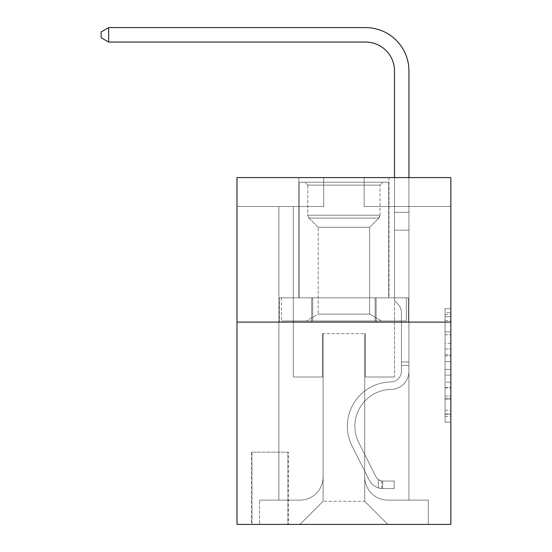 <?xml version="1.0" encoding="UTF-8"?>
<svg xmlns="http://www.w3.org/2000/svg" width="552" height="552" viewBox="0 0 552 552"><rect width="100%" height="100%" fill="white"/><g stroke="black" fill="none" stroke-linecap="round" stroke-linejoin="round"><path stroke-width="0.41" stroke-dasharray="2.76 2.07" d="M445.071 343.323L445.071 361.477L450.846 361.477L450.846 416.512L450.846 314.385L450.846 361.477L445.071 361.477L445.071 312.68L445.071 422.183L445.071 308.713L445.071 414.241L450.846 414.241L445.071 414.241L450.846 414.241L445.071 414.241L445.071 396.088L445.071 422.183L450.846 422.183L450.846 308.713L450.846 413.959L450.846 369.419L445.071 369.419L450.846 369.419L450.846 396.088L450.846 316.655L445.071 316.655L450.846 316.655L450.846 422.183L450.846 314.385L450.846 422.183L445.071 422.183L445.071 308.713L450.846 308.713L450.846 314.385L450.846 308.713L450.846 314.385L450.846 308.713L450.846 312.68L450.846 308.713L445.071 308.713L445.071 316.655L450.846 316.655L445.071 316.655L445.071 343.323L450.846 343.323M389.001 177.592L389.001 297.818L298.832 297.818L389.001 297.818L298.832 297.818L389.001 297.818L389.001 177.592L298.832 177.592L298.832 297.818L298.832 177.592L389.001 177.592M288.427 452.15L251.436 452.15L288.427 452.15L288.427 524.4L251.436 524.4L288.427 524.4M251.436 452.15L251.436 524.4M450.846 354.667L450.846 348.995L450.846 354.667L445.071 354.667L445.071 331.828L445.071 399.061L445.071 382.184L450.846 382.184L445.071 382.184L445.071 422.183L450.846 422.183L445.071 422.183L450.846 422.183L445.071 422.183L445.071 308.713L450.846 308.713L445.071 308.713L450.846 308.713L445.071 308.713L445.071 354.667L450.846 354.667M450.846 322.099L450.846 524.4L236.987 524.4L236.987 322.099L450.846 322.099L450.846 177.592L364.147 177.592L450.846 177.592L450.846 206.496L450.846 177.592L236.987 177.592L323.686 177.592L236.987 177.592L236.987 322.099L450.846 322.099L236.987 322.099M278.891 206.496L278.891 500.126L299.984 500.126A23.122 23.122 0 0 0 323.106 477.004L323.106 333.656L323.106 501.278L323.106 333.656L323.106 501.278L323.106 333.656L364.727 333.656L364.727 477.004A23.122 23.122 0 0 0 387.842 500.126L408.942 500.126L408.942 206.496L408.942 500.126L408.942 206.496L408.942 500.126L408.942 206.496L408.942 500.126L408.942 206.496L408.942 500.126L408.942 206.496L408.942 500.126L408.942 206.496L408.942 500.126L408.942 206.496L408.942 500.126L408.942 206.496L408.942 500.126L428.304 500.126L387.842 500.126L408.942 500.126L387.842 500.126L408.942 500.126L387.842 500.126L408.942 500.126L387.842 500.126L408.942 500.126L387.842 500.126L408.942 500.126L387.842 500.126L408.942 500.126L387.842 500.126L408.942 500.126L408.942 206.496L394.494 206.496L408.942 206.496L394.494 206.496L408.942 206.496L394.494 206.496L408.942 206.496L394.494 206.496L408.942 206.496L394.494 206.496L408.942 206.496L394.494 206.496L408.942 206.496L394.494 206.496L408.942 206.496L394.494 206.496L408.942 206.496L394.494 206.496L408.942 206.496L408.942 500.126L387.842 500.126A23.122 23.122 0 0 1 364.727 477.004A23.122 23.122 0 0 0 387.842 500.126A23.122 23.122 0 0 1 364.727 477.004A23.122 23.122 0 0 0 387.842 500.126A23.122 23.122 0 0 1 364.727 477.004A23.122 23.122 0 0 0 387.842 500.126A23.122 23.122 0 0 1 364.727 477.004A23.122 23.122 0 0 0 387.842 500.126A23.122 23.122 0 0 1 364.727 477.004A23.122 23.122 0 0 0 387.842 500.126A23.122 23.122 0 0 1 364.727 477.004A23.122 23.122 0 0 0 387.842 500.126A23.122 23.122 0 0 1 364.727 477.004A23.122 23.122 0 0 0 387.842 500.126A23.122 23.122 0 0 1 364.727 477.004L364.727 333.656L364.727 501.278L323.106 501.278L364.727 501.278L387.842 524.4L428.304 524.4L299.984 524.4L387.842 524.4L364.727 501.278L387.842 524.4L364.727 501.278L364.727 333.656L364.727 501.278L364.727 333.656L322.527 333.656L322.527 377.009L293.34 377.009L293.34 206.496L278.891 206.496L278.891 500.126L299.984 500.126A23.122 23.122 0 0 0 323.106 477.004L323.106 333.656L322.527 333.656L322.527 377.009L293.34 377.009L293.34 206.496L278.891 206.496L278.891 500.126L299.984 500.126L259.53 500.126L299.984 500.126L278.891 500.126L278.891 206.496L278.891 500.126L278.891 206.496L278.891 500.126L278.891 206.496L278.891 500.126L278.891 206.496L278.891 500.126L278.891 206.496L278.891 500.126L278.891 206.496L278.891 500.126L278.891 206.496L293.34 206.496L278.891 206.496L293.34 206.496L278.891 206.496L293.34 206.496L278.891 206.496L293.34 206.496L278.891 206.496L293.34 206.496L278.891 206.496L293.34 206.496L278.891 206.496L293.34 206.496L278.891 206.496L293.34 206.496L278.891 206.496L278.891 500.126L278.891 206.496M323.106 477.004L323.106 333.656L322.527 333.656L322.527 377.009L293.34 377.009L293.34 206.496L293.34 377.009L293.34 206.496L293.34 377.009L293.34 206.496L293.34 377.009L293.34 206.496L293.34 377.009L293.34 206.496L293.34 377.009L293.34 206.496L293.34 377.009L293.34 206.496L293.34 377.009L293.34 206.496L293.34 377.009L322.527 377.009L293.34 377.009L322.527 377.009L293.34 377.009L322.527 377.009L293.34 377.009L322.527 377.009L293.34 377.009L322.527 377.009L293.34 377.009L322.527 377.009L293.34 377.009L322.527 377.009L293.34 377.009L322.527 377.009L322.527 333.656L322.527 377.009L322.527 333.656L322.527 377.009L322.527 333.656L322.527 377.009L322.527 333.656L322.527 377.009L322.527 333.656L322.527 377.009L322.527 333.656L322.527 377.009L322.527 333.656L322.527 377.009L322.527 333.656L323.106 333.656L322.527 333.656L323.106 333.656L322.527 333.656L323.106 333.656L322.527 333.656L323.106 333.656L322.527 333.656L323.106 333.656L322.527 333.656L323.106 333.656L322.527 333.656L323.106 333.656L322.527 333.656L323.106 333.656L323.106 477.004A23.122 23.122 0 0 1 299.984 500.126A23.122 23.122 0 0 0 323.106 477.004A23.122 23.122 0 0 1 299.984 500.126A23.122 23.122 0 0 0 323.106 477.004A23.122 23.122 0 0 1 299.984 500.126A23.122 23.122 0 0 0 323.106 477.004A23.122 23.122 0 0 1 299.984 500.126A23.122 23.122 0 0 0 323.106 477.004A23.122 23.122 0 0 1 299.984 500.126A23.122 23.122 0 0 0 323.106 477.004A23.122 23.122 0 0 1 299.984 500.126A23.122 23.122 0 0 0 323.106 477.004A23.122 23.122 0 0 1 299.984 500.126A23.122 23.122 0 0 0 323.106 477.004M450.846 206.496L364.147 206.496L450.846 206.496M236.987 206.496L323.686 206.496L236.987 206.496L236.987 177.592L236.987 206.496M252.016 524.4L287.847 524.4L252.016 524.4L252.016 452.15L287.847 452.15L287.847 524.4L287.847 452.15L252.016 452.15L252.016 524.4M259.53 524.4L299.984 524.4L323.106 501.278L299.984 524.4L323.106 501.278L299.984 524.4L259.53 524.4L259.53 500.126L259.53 524.4M365.3 333.656L364.727 333.656L365.3 333.656L364.727 333.656L365.3 333.656L364.727 333.656L365.3 333.656L364.727 333.656L365.3 333.656L364.727 333.656L365.3 333.656L364.727 333.656L365.3 333.656L364.727 333.656L365.3 333.656L364.727 333.656L365.3 333.656L364.727 333.656L365.3 333.656L365.3 377.009L365.3 333.656M364.147 206.496L364.147 177.592L364.147 206.496M323.686 206.496L323.686 177.592L323.686 206.496M428.304 500.126L428.304 524.4L428.304 500.126M394.494 206.496L394.494 377.009L365.3 377.009L394.494 377.009L365.3 377.009L394.494 377.009L365.3 377.009L394.494 377.009L365.3 377.009L394.494 377.009L365.3 377.009L394.494 377.009L365.3 377.009L394.494 377.009L365.3 377.009L394.494 377.009L365.3 377.009L394.494 377.009L365.3 377.009L394.494 377.009L394.494 206.496M408.321 322.099L279.512 322.099L408.321 322.099L408.321 297.818L279.512 297.818L376.119 297.818L376.119 322.099L376.119 297.818L311.714 297.818L311.714 322.099L311.714 297.818L279.512 297.818L279.512 322.099L279.512 297.818L408.321 297.818L408.321 322.099M311.714 297.818L311.714 322.099L311.714 297.818M376.119 297.818L376.119 322.099L376.119 297.818M445.071 361.477L450.846 361.477L445.071 361.477M445.071 312.68L445.071 308.713L445.071 312.68L450.846 312.68L445.071 312.68M445.071 398.779L445.071 375.091L445.071 398.779L450.846 398.779L445.071 398.779M445.071 375.091L445.071 369.419L450.846 369.419L445.071 369.419L445.071 375.091L450.846 375.091L445.071 375.091M445.071 331.828L445.071 316.655L445.071 331.828L450.846 331.828L445.071 331.828M445.071 308.713L450.846 308.713L445.071 308.713L445.071 314.385L445.071 308.713L450.846 308.713M445.071 422.183L450.846 422.183L445.071 422.183L445.071 416.512L445.071 422.183M401.428 361.981L401.428 365.445L408.942 365.445L408.942 361.981L408.942 371.241L408.942 212.313L408.942 230.191L408.942 212.313L394.494 212.313L394.494 70.953A28.897 28.897 125.1 0 0 365.59 42.049L108.668 42.049L108.668 27.6L365.59 27.6A43.353 43.353 -54.9 0 1 408.942 70.953L408.942 230.191L408.942 212.313L394.494 212.313L394.494 230.191L408.942 230.191L408.942 212.313L408.942 230.191L408.942 212.313L394.494 212.313L394.494 70.953A28.897 28.897 125.1 0 0 365.59 42.049L108.668 42.049L101.154 37.715L101.154 31.933L101.154 37.715L108.668 42.049L108.668 27.6L365.59 27.6A43.353 43.353 -54.9 0 1 408.942 70.953L408.942 230.191L408.942 212.313L394.494 212.313L408.942 212.313L408.942 230.191L408.942 212.313L394.494 212.313L394.494 70.953A28.897 28.897 125.1 0 0 365.59 42.049L108.668 42.049L101.154 37.715L101.154 31.933L108.668 27.6L108.668 42.049L108.668 27.6L101.154 31.933L101.154 37.715L108.668 42.049L101.154 37.715L101.154 31.933L108.668 27.6L365.59 27.6A43.353 43.353 -54.9 0 1 408.942 70.953L408.942 230.191L408.942 212.313L394.494 212.313L394.494 300.709L397.75 303.966A12.558 12.558 -54.9 0 1 401.428 312.846A12.558 12.558 125.1 0 0 397.75 303.966L394.494 300.709L394.494 230.191L408.942 230.191L408.942 212.313L408.942 371.241A18.209 18.209 -54.9 0 1 391.023 389.45A18.209 18.209 125.1 0 0 408.942 371.241L408.942 230.191L394.494 230.191L394.494 70.953A28.897 28.897 125.1 0 0 365.59 42.049L108.668 42.049L108.668 27.6L365.59 27.6A43.353 43.353 -54.9 0 1 408.942 70.953L408.942 212.313L394.494 212.313L408.942 212.313L408.942 230.191L394.494 230.191L394.494 300.709L397.75 303.966A12.558 12.558 -54.9 0 1 401.428 312.846A12.558 12.558 125.1 0 0 397.75 303.966L394.494 300.709L394.494 70.953A28.897 28.897 125.1 0 0 365.59 42.049L108.668 42.049L101.154 37.715L108.668 42.049L108.668 27.6L108.668 42.049L101.154 37.715L101.154 31.933L101.154 37.715L108.668 42.049L108.668 27.6L101.154 31.933L108.668 27.6L365.59 27.6A43.353 43.353 -54.9 0 1 408.942 70.953L408.942 212.313L394.494 212.313L394.494 230.191L408.942 230.191L408.942 371.241A18.209 18.209 -54.9 0 1 391.023 389.45A18.209 18.209 125.1 0 0 408.942 371.241L408.942 230.191L394.494 230.191L394.494 300.709L397.75 303.966A12.558 12.558 -54.9 0 1 401.428 312.846A12.558 12.558 125.1 0 0 397.75 303.966L394.494 300.709L394.494 70.953A28.897 28.897 125.1 0 0 365.59 42.049L108.668 42.049L101.154 37.715L101.154 31.933L101.154 37.715L108.668 42.049L108.668 27.6L365.59 27.6A43.353 43.353 -54.9 0 1 408.942 70.953L408.942 371.241A18.209 18.209 -54.9 0 1 391.023 389.45A18.209 18.209 125.1 0 0 408.942 371.241L408.942 230.191L394.494 230.191L394.494 300.709L397.75 303.966A12.558 12.558 -54.9 0 1 401.428 312.846A12.558 12.558 125.1 0 0 397.75 303.966L394.494 300.709L394.494 230.191L408.942 230.191L408.942 371.241A18.209 18.209 -54.9 0 1 391.023 389.45A36.701 36.701 125.1 0 0 358.807 442.628A36.701 36.701 -54.9 0 1 391.023 389.45A18.209 18.209 125.1 0 0 408.942 371.241L408.942 230.191L394.494 230.191L394.494 212.313L408.942 212.313L394.494 212.313L394.494 70.953A28.897 28.897 125.1 0 0 365.59 42.049L108.668 42.049L101.154 37.715L101.154 31.933L108.668 27.6L108.668 42.049L108.668 27.6L101.154 31.933L101.154 37.715L108.668 42.049L101.154 37.715L101.154 31.933L108.668 27.6L365.59 27.6A43.353 43.353 -54.9 0 1 408.942 70.953L408.942 212.313L408.942 70.953L408.942 212.313L394.494 212.313L394.494 300.709L397.75 303.966A12.558 12.558 -54.9 0 1 401.428 312.846A12.558 12.558 125.1 0 0 397.75 303.966L394.494 300.709L394.494 230.191L408.942 230.191L408.942 371.241A18.209 18.209 -54.9 0 1 391.023 389.45A18.209 18.209 125.1 0 0 408.942 371.241L408.942 230.191L394.494 230.191L394.494 70.953A28.897 28.897 125.1 0 0 365.59 42.049L108.668 42.049L108.668 27.6L365.59 27.6A43.353 43.353 -54.9 0 1 408.942 70.953L408.942 212.313L394.494 212.313L394.494 70.953A28.897 28.897 125.1 0 0 365.59 42.049L108.668 42.049L108.668 27.6L101.154 31.933L101.154 37.715L108.668 42.049L365.59 42.049L108.668 42.049L108.668 27.6L365.59 27.6A43.353 43.353 -54.9 0 1 408.942 70.953L408.942 212.313L408.942 70.953L408.942 212.313L394.494 212.313L394.494 300.709L397.75 303.966A12.558 12.558 -54.9 0 1 401.428 312.846A12.558 12.558 125.1 0 0 397.75 303.966L394.494 300.709L394.494 230.191L408.942 230.191L408.942 371.241A18.209 18.209 -54.9 0 1 391.023 389.45A18.209 18.209 125.1 0 0 408.942 371.241L408.942 230.191L394.494 230.191L394.494 70.953L394.494 300.709L397.75 303.966A12.558 12.558 -54.9 0 1 401.428 312.846A12.558 12.558 125.1 0 0 397.75 303.966L394.494 300.709L394.494 230.191L408.942 230.191L408.942 371.241A18.209 18.209 -54.9 0 1 391.023 389.45A36.701 36.701 125.1 0 0 358.807 442.628A36.701 36.701 -54.9 0 1 391.023 389.45A18.209 18.209 125.1 0 0 408.942 371.241L408.942 230.191L394.494 230.191L394.494 70.953L394.494 300.709L397.75 303.966A12.558 12.558 -54.9 0 1 401.428 312.846A12.558 12.558 125.1 0 0 397.75 303.966L394.494 300.709L394.494 230.191L408.942 230.191L408.942 371.241A18.209 18.209 -54.9 0 1 391.023 389.45A18.209 18.209 125.1 0 0 408.942 371.241L408.942 230.191L394.494 230.191L394.494 70.953L394.494 212.313L408.942 212.313L408.942 70.953L408.942 212.313L408.942 70.953L408.942 212.313L394.494 212.313L394.494 300.709L397.75 303.966A12.558 12.558 -54.9 0 1 401.428 312.846A12.558 12.558 125.1 0 0 397.75 303.966L394.494 300.709L394.494 230.191L408.942 230.191L408.942 371.241L408.942 365.445L401.428 365.445L401.428 361.981L408.942 361.981L401.428 361.981L401.428 371.241L401.428 312.846L401.428 371.241A10.695 10.695 -54.9 0 1 390.906 381.936A10.695 10.695 125.1 0 0 401.428 371.241L401.428 312.846L401.428 371.241L401.428 361.981L408.942 361.981L401.428 361.981L401.428 371.241A10.695 10.695 -54.9 0 1 390.906 381.936A10.695 10.695 125.1 0 0 401.428 371.241L401.428 312.846L401.428 371.241A10.695 10.695 -54.9 0 1 390.906 381.936A10.695 10.695 125.1 0 0 401.428 371.241L401.428 312.846L401.428 371.241L401.428 361.981L408.942 361.981L401.428 361.981L401.428 371.241A10.695 10.695 -54.9 0 1 390.906 381.936A44.215 44.215 125.1 0 0 352.093 446.002A44.215 44.215 -54.9 0 1 390.906 381.936A10.695 10.695 125.1 0 0 401.428 371.241L401.428 312.846L401.428 371.241A10.695 10.695 -54.9 0 1 390.906 381.936A10.695 10.695 125.1 0 0 401.428 371.241L401.428 312.846L401.428 371.241L401.428 361.981L408.942 361.981L401.428 361.981L401.428 371.241A10.695 10.695 -54.9 0 1 390.906 381.936A10.695 10.695 125.1 0 0 401.428 371.241L401.428 312.846L401.428 371.241A10.695 10.695 -54.9 0 1 390.906 381.936A44.215 44.215 125.1 0 0 352.093 446.002A44.215 44.215 -54.9 0 1 390.906 381.936A10.695 10.695 125.1 0 0 401.428 371.241L401.428 312.846L401.428 371.241L401.428 361.981L408.942 361.981M382.639 488.561A15.318 15.318 -54.9 0 1 369.247 480.123L352.093 446.002A44.215 44.215 -54.9 0 1 390.906 381.936A10.695 10.695 125.1 0 0 401.428 371.241A10.695 10.695 -54.9 0 1 390.906 381.936A10.695 10.695 125.1 0 0 401.428 371.241L401.428 312.846L401.428 371.241A10.695 10.695 -54.9 0 1 390.906 381.936A44.215 44.215 125.1 0 0 352.093 446.002L369.247 480.123L352.093 446.002A44.215 44.215 -54.9 0 1 390.906 381.936A10.695 10.695 125.1 0 0 401.428 371.241A10.695 10.695 125.1 0 1 390.906 381.936A10.695 10.695 125.1 0 0 401.428 371.241A10.695 10.695 125.1 0 1 390.906 381.936A44.215 44.215 125.1 0 0 352.093 446.002A44.215 44.215 -54.9 0 1 390.906 381.936A10.695 10.695 125.1 0 0 401.428 371.241A10.695 10.695 125.1 0 1 390.906 381.936A44.215 44.215 125.1 0 0 352.093 446.002A44.215 44.215 -54.9 0 1 390.906 381.936A10.695 10.695 125.1 0 0 401.428 371.241A10.695 10.695 125.1 0 1 390.906 381.936A10.695 10.695 125.1 0 0 401.428 371.241A10.695 10.695 125.1 0 1 390.906 381.936A44.215 44.215 125.1 0 0 352.093 446.002L369.247 480.123L352.093 446.002A44.215 44.215 -54.9 0 1 390.906 381.936A10.695 10.695 125.1 0 0 401.428 371.241A10.695 10.695 125.1 0 1 390.906 381.936A44.215 44.215 125.1 0 0 352.093 446.002A44.215 44.215 -54.9 0 1 390.906 381.936A10.695 10.695 125.1 0 0 401.428 371.241A10.695 10.695 125.1 0 1 390.906 381.936A10.695 10.695 125.1 0 0 401.428 371.241A10.695 10.695 125.1 0 1 390.906 381.936A44.215 44.215 125.1 0 0 352.093 446.002A44.215 44.215 -54.9 0 1 390.906 381.936A10.695 10.695 125.1 0 0 401.428 371.241A10.695 10.695 125.1 0 1 390.906 381.936A44.215 44.215 125.1 0 0 352.093 446.002L369.247 480.123A15.318 15.318 125.1 0 0 378.306 487.851A15.318 15.318 -54.9 0 1 369.247 480.123L352.093 446.002A44.215 44.215 -54.9 0 1 390.906 381.936A44.215 44.215 -54.9 0 0 352.093 446.002A44.215 44.215 -54.9 0 1 390.906 381.936A44.215 44.215 -54.9 0 0 352.093 446.002L369.247 480.123L352.093 446.002A44.215 44.215 -54.9 0 1 390.906 381.936A44.215 44.215 -54.9 0 0 352.093 446.002L369.247 480.123L352.093 446.002A44.215 44.215 -54.9 0 1 390.906 381.936A44.215 44.215 -54.9 0 0 352.093 446.002A44.215 44.215 -54.9 0 1 390.906 381.936A44.215 44.215 -54.9 0 0 352.093 446.002L369.247 480.123A15.318 15.318 125.1 0 0 378.306 487.851C382.764 488.796 382.764 488.796 378.306 487.851C382.764 488.796 382.764 488.796 378.306 487.851A15.318 15.318 -54.9 0 1 369.247 480.123L352.093 446.002A44.215 44.215 -54.9 0 1 390.906 381.936A44.215 44.215 -54.9 0 0 352.093 446.002L369.247 480.123L352.093 446.002A44.215 44.215 -54.9 0 1 390.906 381.936A44.215 44.215 -54.9 0 0 352.093 446.002A44.215 44.215 -54.9 0 1 390.906 381.936A44.215 44.215 -54.9 0 0 352.093 446.002L369.247 480.123L352.093 446.002A44.215 44.215 -54.9 0 1 390.906 381.936A44.215 44.215 -54.9 0 0 352.093 446.002L369.247 480.123A15.318 15.318 125.1 0 0 378.306 487.851C382.764 488.796 382.764 488.796 378.306 487.851C382.764 488.796 382.764 488.796 378.306 487.851A15.318 15.318 -54.9 0 1 369.247 480.123L352.093 446.002L369.247 480.123A15.318 15.318 125.1 0 0 378.306 487.851C382.764 488.796 382.764 488.796 378.306 487.851C382.764 488.796 382.764 488.796 378.306 487.851A15.318 15.318 -54.9 0 1 369.247 480.123L352.093 446.002L369.247 480.123A15.318 15.318 125.1 0 0 378.306 487.851C382.764 488.796 382.764 488.796 378.306 487.851C382.764 488.796 382.764 488.796 378.306 487.851A15.318 15.318 -54.9 0 1 369.247 480.123L352.093 446.002L369.247 480.123A15.318 15.318 125.1 0 0 378.306 487.851C382.764 488.796 382.764 488.796 378.306 487.851C382.764 488.796 382.764 488.796 378.306 487.851A15.318 15.318 -54.9 0 1 369.247 480.123L352.093 446.002L369.247 480.123A15.318 15.318 125.1 0 0 378.306 487.851C382.764 488.796 382.764 488.796 378.306 487.851C382.764 488.796 382.764 488.796 378.306 487.851A15.318 15.318 -54.9 0 1 369.247 480.123L352.093 446.002L369.247 480.123A15.318 15.318 125.1 0 0 378.306 487.851C382.764 488.796 382.764 488.796 378.306 487.851C382.764 488.796 382.764 488.796 378.306 487.851A15.318 15.318 -54.9 0 1 369.247 480.123L352.093 446.002L369.247 480.123A15.318 15.318 125.1 0 0 378.306 487.851C382.764 488.796 382.764 488.796 378.306 487.851C382.764 488.796 382.764 488.796 378.306 487.851A15.318 15.318 -54.9 0 1 369.247 480.123A15.318 15.318 -54.9 0 0 382.639 488.561L382.639 481.047A7.804 7.804 -54.9 0 1 375.96 476.749L358.807 442.628A36.701 36.701 -54.9 0 1 391.023 389.45A18.209 18.209 125.1 0 0 408.942 371.241A18.209 18.209 -54.9 0 1 391.023 389.45A36.701 36.701 125.1 0 0 358.807 442.628L375.96 476.749L358.807 442.628A36.701 36.701 -54.9 0 1 391.023 389.45A18.209 18.209 125.1 0 0 408.942 371.241A18.209 18.209 125.1 0 1 391.023 389.45A18.209 18.209 125.1 0 0 408.942 371.241A18.209 18.209 125.1 0 1 391.023 389.45A36.701 36.701 125.1 0 0 358.807 442.628A36.701 36.701 -54.9 0 1 391.023 389.45A18.209 18.209 125.1 0 0 408.942 371.241A18.209 18.209 125.1 0 1 391.023 389.45A36.701 36.701 125.1 0 0 358.807 442.628A36.701 36.701 -54.9 0 1 391.023 389.45A18.209 18.209 125.1 0 0 408.942 371.241A18.209 18.209 125.1 0 1 391.023 389.45A18.209 18.209 125.1 0 0 408.942 371.241A18.209 18.209 125.1 0 1 391.023 389.45A36.701 36.701 125.1 0 0 358.807 442.628L375.96 476.749L358.807 442.628A36.701 36.701 -54.9 0 1 391.023 389.45A18.209 18.209 125.1 0 0 408.942 371.241A18.209 18.209 125.1 0 1 391.023 389.45A36.701 36.701 125.1 0 0 358.807 442.628A36.701 36.701 -54.9 0 1 391.023 389.45A18.209 18.209 125.1 0 0 408.942 371.241A18.209 18.209 125.1 0 1 391.023 389.45A18.209 18.209 125.1 0 0 408.942 371.241A18.209 18.209 125.1 0 1 391.023 389.45A36.701 36.701 125.1 0 0 358.807 442.628A36.701 36.701 -54.9 0 1 391.023 389.45A18.209 18.209 125.1 0 0 408.942 371.241A18.209 18.209 125.1 0 1 391.023 389.45A36.701 36.701 125.1 0 0 358.807 442.628L375.96 476.749A7.804 7.804 125.1 0 0 378.306 479.529C382.688 481.544 382.688 481.544 378.306 479.529C382.688 481.544 382.688 481.544 378.306 479.529A7.804 7.804 -54.9 0 1 375.96 476.749L358.807 442.628A36.701 36.701 -54.9 0 1 391.023 389.45A36.701 36.701 -54.9 0 0 358.807 442.628A36.701 36.701 -54.9 0 1 391.023 389.45A36.701 36.701 -54.9 0 0 358.807 442.628L375.96 476.749L358.807 442.628A36.701 36.701 -54.9 0 1 391.023 389.45A36.701 36.701 -54.9 0 0 358.807 442.628L375.96 476.749L358.807 442.628A36.701 36.701 -54.9 0 1 391.023 389.45A36.701 36.701 -54.9 0 0 358.807 442.628A36.701 36.701 -54.9 0 1 391.023 389.45A36.701 36.701 -54.9 0 0 358.807 442.628L375.96 476.749A7.804 7.804 125.1 0 0 378.306 479.529C382.688 481.544 382.688 481.544 378.306 479.529C382.688 481.544 382.688 481.544 378.306 479.529A7.804 7.804 -54.9 0 1 375.96 476.749L358.807 442.628A36.701 36.701 -54.9 0 1 391.023 389.45A36.701 36.701 -54.9 0 0 358.807 442.628L375.96 476.749L358.807 442.628A36.701 36.701 -54.9 0 1 391.023 389.45A36.701 36.701 -54.9 0 0 358.807 442.628A36.701 36.701 -54.9 0 1 391.023 389.45A36.701 36.701 -54.9 0 0 358.807 442.628L375.96 476.749L358.807 442.628A36.701 36.701 -54.9 0 1 391.023 389.45A36.701 36.701 -54.9 0 0 358.807 442.628L375.96 476.749A7.804 7.804 125.1 0 0 378.306 479.529C382.688 481.544 382.688 481.544 378.306 479.529C382.688 481.544 382.688 481.544 378.306 479.529A7.804 7.804 -54.9 0 1 375.96 476.749L358.807 442.628L375.96 476.749A7.804 7.804 125.1 0 0 378.306 479.529C382.688 481.544 382.688 481.544 378.306 479.529C382.688 481.544 382.688 481.544 378.306 479.529A7.804 7.804 -54.9 0 1 375.96 476.749L358.807 442.628L375.96 476.749A7.804 7.804 125.1 0 0 378.306 479.529C382.688 481.544 382.688 481.544 378.306 479.529C382.688 481.544 382.688 481.544 378.306 479.529A7.804 7.804 -54.9 0 1 375.96 476.749L358.807 442.628L375.96 476.749A7.804 7.804 125.1 0 0 378.306 479.529C382.688 481.544 382.688 481.544 378.306 479.529C382.688 481.544 382.688 481.544 378.306 479.529A7.804 7.804 -54.9 0 1 375.96 476.749L358.807 442.628L375.96 476.749A7.804 7.804 125.1 0 0 378.306 479.529C382.688 481.544 382.688 481.544 378.306 479.529C382.688 481.544 382.688 481.544 378.306 479.529A7.804 7.804 -54.9 0 1 375.96 476.749L358.807 442.628L375.96 476.749A7.804 7.804 125.1 0 0 378.306 479.529C382.688 481.544 382.688 481.544 378.306 479.529C382.688 481.544 382.688 481.544 378.306 479.529A7.804 7.804 -54.9 0 1 375.96 476.749L358.807 442.628L375.96 476.749A7.804 7.804 125.1 0 0 378.306 479.529C382.688 481.544 382.688 481.544 378.306 479.529C382.688 481.544 382.688 481.544 378.306 479.529A7.804 7.804 -54.9 0 1 375.96 476.749A7.804 7.804 -54.9 0 0 382.639 481.047L382.639 488.561L394.204 488.561L382.639 488.561A15.318 15.318 -54.9 0 1 369.247 480.123A15.318 15.318 -54.9 0 0 382.639 488.561L382.639 481.047L394.204 481.047L382.639 481.047A7.804 7.804 -54.9 0 1 375.96 476.749A7.804 7.804 -54.9 0 0 382.639 481.047L382.639 488.561L394.204 488.561L394.204 481.047L394.204 488.561L382.639 488.561A15.318 15.318 -54.9 0 1 369.247 480.123A15.318 15.318 -54.9 0 0 382.639 488.561L382.639 481.047L394.204 481.047L382.639 481.047A7.804 7.804 -54.9 0 1 375.96 476.749A7.804 7.804 -54.9 0 0 382.639 481.047L382.639 488.561L394.204 488.561L394.204 481.047L394.204 488.561L382.639 488.561A15.318 15.318 -54.9 0 1 369.247 480.123A15.318 15.318 -54.9 0 0 382.639 488.561L382.639 481.047L394.204 481.047L382.639 481.047A7.804 7.804 -54.9 0 1 375.96 476.749A7.804 7.804 -54.9 0 0 382.639 481.047L382.639 488.561L394.204 488.561L394.204 481.047L394.204 488.561L382.639 488.561A15.318 15.318 -54.9 0 1 369.247 480.123A15.318 15.318 -54.9 0 0 382.639 488.561L382.639 481.047L394.204 481.047L382.639 481.047A7.804 7.804 -54.9 0 1 375.96 476.749A7.804 7.804 -54.9 0 0 382.639 481.047L382.639 488.561L394.204 488.561L394.204 481.047L394.204 488.561L382.639 488.561A15.318 15.318 -54.9 0 1 369.247 480.123A15.318 15.318 -54.9 0 0 382.639 488.561L382.639 481.047L394.204 481.047L382.639 481.047A7.804 7.804 -54.9 0 1 375.96 476.749A7.804 7.804 -54.9 0 0 382.639 481.047L382.639 488.561L394.204 488.561L394.204 481.047L394.204 488.561L382.639 488.561A15.318 15.318 -54.9 0 1 369.247 480.123A15.318 15.318 -54.9 0 0 382.639 488.561L382.639 481.047L394.204 481.047L382.639 481.047A7.804 7.804 -54.9 0 1 375.96 476.749A7.804 7.804 -54.9 0 0 382.639 481.047L382.639 488.561L394.204 488.561L394.204 481.047L394.204 488.561L382.639 488.561A15.318 15.318 -54.9 0 1 369.247 480.123A15.318 15.318 -54.9 0 0 382.639 488.561L382.639 481.047L394.204 481.047L382.639 481.047A7.804 7.804 -54.9 0 1 375.96 476.749A7.804 7.804 -54.9 0 0 382.639 481.047L382.639 488.561L394.204 488.561L394.204 481.047L394.204 488.561L382.639 488.561A15.318 15.318 -54.9 0 1 369.247 480.123A15.318 15.318 -54.9 0 0 382.639 488.561L382.639 481.047L394.204 481.047L382.639 481.047A7.804 7.804 -54.9 0 1 375.96 476.749A7.804 7.804 -54.9 0 0 382.639 481.047L382.639 488.561L394.204 488.561L394.204 481.047L394.204 488.561L382.639 488.561M307.788 185.106L304.897 182.215L382.929 182.215L304.897 182.215L382.929 182.215L304.897 182.215L307.788 185.106L380.045 185.106L382.929 182.215L380.045 185.106L307.788 185.106L380.045 185.106L307.788 185.106L307.788 215.225L380.045 215.225L380.045 185.106L380.045 215.225L307.788 215.225L380.045 215.225L307.788 215.225L307.788 185.106M369.64 314.102L381.487 320.94L306.346 320.94L381.487 320.94L306.346 320.94L381.487 320.94L369.64 314.102L318.193 314.102L306.346 320.94L318.193 314.102L369.64 314.102L318.193 314.102L369.64 314.102L369.64 227.3L318.193 227.3L318.193 314.102L318.193 227.3L308.975 218.081A4.043 4.043 0 0 1 307.788 215.225L308.975 218.081L378.858 218.081A4.043 4.043 0 0 0 380.045 215.225L378.858 218.081L308.975 218.081L378.858 218.081L308.975 218.081L318.193 227.3L369.64 227.3L378.858 218.081L369.64 227.3L318.193 227.3L369.64 227.3L369.64 314.102M299.122 182.215L388.712 182.215L388.712 297.818L299.122 297.818L388.712 297.818L299.122 297.818L388.712 297.818L388.712 182.215L299.122 182.215L299.122 297.818L299.122 182.215L388.712 182.215L299.122 182.215M375.118 297.818L281.513 297.818L375.118 297.818L375.118 320.94L406.32 320.94L281.513 320.94L406.32 320.94L312.715 320.94L375.118 320.94L375.118 297.818L406.32 297.818L406.32 320.94L406.32 297.818L312.715 297.818L312.715 320.94L281.513 320.94L312.715 320.94L312.715 297.818L375.118 297.818L375.118 320.94L375.118 297.818M281.513 297.818L281.513 320.94L281.513 297.818L312.715 297.818L281.513 297.818M312.715 297.818L312.715 320.94L312.715 297.818M108.668 27.6L365.59 27.6A43.353 43.353 -54.9 0 1 408.942 70.953A43.353 43.353 -54.9 0 0 365.59 27.6A43.353 43.353 -54.9 0 1 408.942 70.953A43.353 43.353 -54.9 0 0 365.59 27.6A43.353 43.353 -54.9 0 1 408.942 70.953A43.353 43.353 -54.9 0 0 365.59 27.6A43.353 43.353 -54.9 0 1 408.942 70.953A43.353 43.353 -54.9 0 0 365.59 27.6L108.668 27.6L101.154 31.933L108.668 27.6L365.59 27.6L108.668 27.6L108.668 42.049L365.59 42.049L108.668 42.049L365.59 42.049L108.668 42.049L108.668 27.6L101.154 31.933L101.154 37.715L101.154 31.933L108.668 27.6L365.59 27.6L108.668 27.6L101.154 31.933L101.154 37.715L108.668 42.049L365.59 42.049L108.668 42.049L108.668 27.6L365.59 27.6L108.668 27.6L101.154 31.933L108.668 27.6L101.154 31.933L101.154 37.715L108.668 42.049M408.942 177.592L408.942 212.313L394.494 212.313L394.494 70.953L394.494 177.592M394.204 481.047L382.929 481.047L394.204 481.047L394.204 488.561L394.204 481.047M378.306 487.851C382.764 488.796 382.764 488.796 378.306 487.851C382.764 488.796 382.764 488.796 378.306 487.851L378.306 479.529L378.306 487.851M445.071 396.088L450.846 396.088L445.071 396.088M445.071 387.573L450.846 387.573M445.071 334.809L450.846 334.809L445.071 334.809M445.071 314.385L450.846 314.385M445.071 416.512L450.846 416.512M445.071 410.267L450.846 410.267M445.071 320.629L450.846 320.629M445.071 355.805L450.846 355.805L445.071 355.805M445.071 387.856L450.846 387.856L445.071 387.856M445.071 399.061L450.846 399.061L445.071 399.061M445.071 348.995L450.846 348.995L445.071 348.995M401.428 365.445L408.942 365.445L401.428 365.445M445.071 413.959L450.846 413.959M445.071 414.241L450.846 414.241M445.071 316.655L450.846 316.655M381.777 480.964L381.777 488.52"/><path stroke-width="0.83" d="M450.846 322.099L450.846 524.4L236.987 524.4L236.987 177.592L450.846 177.592L450.846 322.099L236.987 322.099M394.494 177.592L394.494 70.953A28.897 28.897 125.1 0 0 365.59 42.049L108.668 42.049L101.154 37.715L101.154 31.933L108.668 27.6L365.59 27.6A43.353 43.353 -54.9 0 1 408.942 70.953L408.942 177.592M394.494 70.953A28.897 28.897 125.1 0 0 365.59 42.049A28.897 28.897 125.1 0 1 394.494 70.953A28.897 28.897 125.1 0 0 365.59 42.049A28.897 28.897 125.1 0 1 394.494 70.953A28.897 28.897 125.1 0 0 365.59 42.049A28.897 28.897 125.1 0 1 394.494 70.953A28.897 28.897 125.1 0 0 365.59 42.049A28.897 28.897 125.1 0 1 394.494 70.953M108.668 27.6L108.668 42.049"/></g></svg>
